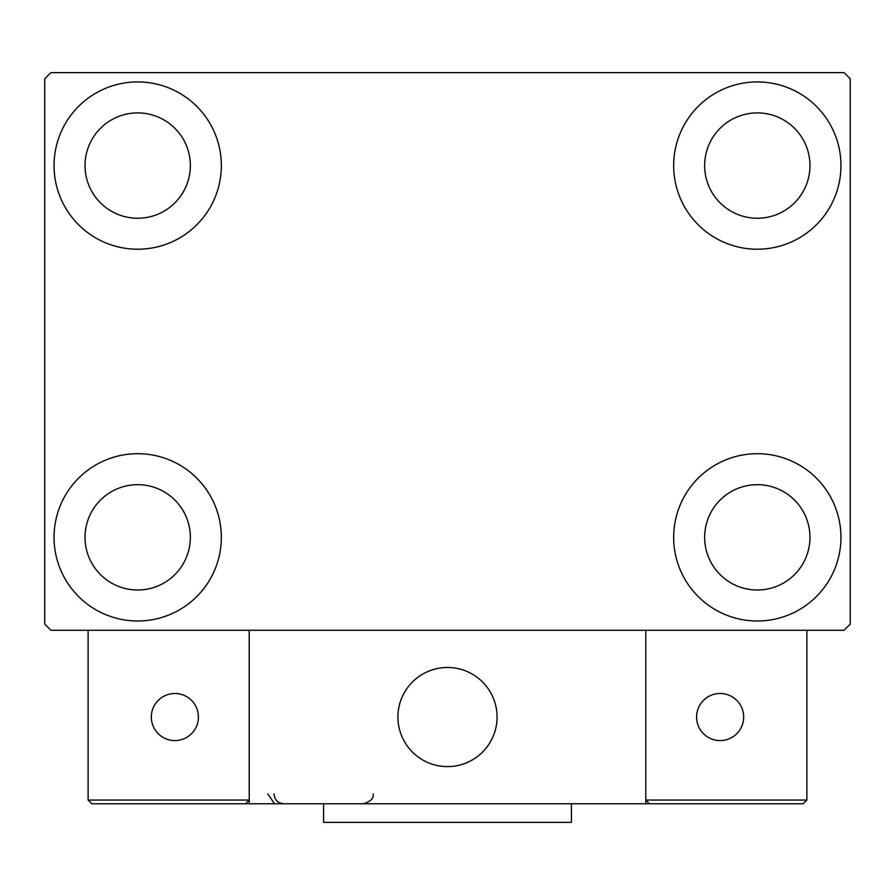<?xml version="1.0" encoding="UTF-8"?>
<svg xmlns="http://www.w3.org/2000/svg" width="895" height="895" viewBox="0 0 895 895"><rect width="100%" height="100%" fill="white"/><g stroke="black" fill="none" stroke-linecap="round" stroke-linejoin="round"><path stroke-width="1.34" d="M54.047 537.347A83.649 83.649 0 0 1 137.696 453.698A83.649 83.649 0 0 1 221.345 537.347A83.649 83.649 0 0 1 137.696 620.996A83.649 83.649 0 0 1 54.047 537.347M673.655 165.575A83.649 83.649 0 0 1 757.304 81.926A83.649 83.649 0 0 1 840.953 165.575A83.649 83.649 0 0 1 757.304 249.224A83.649 83.649 0 0 1 673.655 165.575M673.655 537.347A83.649 83.649 0 0 1 757.304 453.698A83.649 83.649 0 0 1 840.953 537.347A83.649 83.649 0 0 1 757.304 620.996A83.649 83.649 0 0 1 673.655 537.347M54.047 165.575A83.649 83.649 0 0 1 137.696 81.926A83.649 83.649 0 0 1 221.345 165.575A83.649 83.649 0 0 1 137.696 249.224A83.649 83.649 0 0 1 54.047 165.575M85.025 165.575A52.671 52.671 0 0 1 137.696 112.904A52.671 52.671 0 0 1 190.355 165.575A52.671 52.671 0 0 1 137.696 218.246A52.671 52.671 0 0 1 85.025 165.575M704.645 537.347A52.671 52.671 0 0 1 757.304 484.676A52.671 52.671 0 0 1 809.975 537.347A52.671 52.671 0 0 1 757.304 590.006A52.671 52.671 0 0 1 704.645 537.347M704.645 165.575A52.671 52.671 0 0 1 757.304 112.904A52.671 52.671 0 0 1 809.975 165.575A52.671 52.671 0 0 1 757.304 218.246A52.671 52.671 0 0 1 704.645 165.575M85.025 537.347A52.671 52.671 0 0 1 137.696 484.676A52.671 52.671 0 0 1 190.355 537.347A52.671 52.671 0 0 1 137.696 590.006A52.671 52.671 0 0 1 85.025 537.347M844.052 72.629L50.948 72.629L44.75 78.827L44.75 624.095L50.948 630.281L844.052 630.281L850.25 624.095L850.25 78.827L844.052 72.629M397.928 717.029A49.572 49.572 0 0 1 447.5 667.469A49.572 49.572 0 0 1 497.072 717.029A49.572 49.572 0 0 1 447.5 766.601A49.572 49.572 0 0 1 397.928 717.029M645.776 803.777L249.224 803.777L249.224 630.281L645.776 630.281L645.776 803.777L649.49 803.777L645.776 800.063L645.776 630.281L806.876 630.281L806.876 800.063L803.162 803.777L649.49 803.777L645.776 800.063L806.876 800.063L803.162 803.777L699.062 803.777M455.913 765.885A49.572 49.572 0 0 0 496.345 708.616A49.572 49.572 0 0 0 439.087 668.185A49.572 49.572 0 0 0 398.655 725.453A49.572 49.572 0 0 0 455.913 765.885M249.224 803.777L91.838 803.777L88.124 800.063L88.124 630.281M249.224 800.063L245.51 803.777L249.224 800.063L88.124 800.063L91.838 803.777M696.59 717.029A23.55 23.55 0 0 0 720.128 740.579A23.55 23.55 0 0 0 743.678 717.029A23.55 23.55 0 0 0 720.128 693.491A23.55 23.55 0 0 0 696.59 717.029M174.872 740.579A23.55 23.55 0 0 0 198.41 717.029A23.55 23.55 0 0 0 174.872 693.491A23.55 23.55 0 0 0 151.322 717.029A23.55 23.55 0 0 0 174.872 740.579M571.424 803.777L571.424 822.371L323.576 822.371L323.576 803.777M267.806 793.865L274.004 803.05M274.004 793.865C274.597 799.884 277.897 803.195 283.916 803.777M373.148 793.865L373.148 793.865C373.931 798.284 370.619 801.596 363.236 803.777"/></g></svg>
